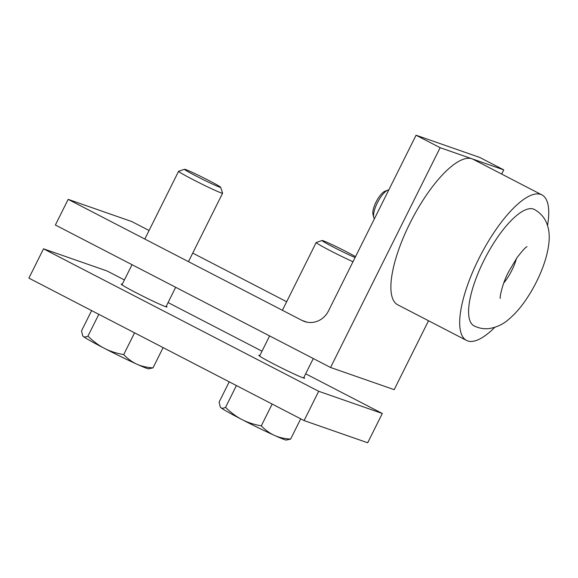 <?xml version="1.0" encoding="UTF-8"?>
<svg xmlns="http://www.w3.org/2000/svg" width="578" height="578" viewBox="0 0 578 578"><rect width="100%" height="100%" fill="white"/><g stroke="black" fill="none" stroke-linecap="round" stroke-linejoin="round"><path stroke-width="0.87" d="M330.565 367.478L55.38 225.008L68.168 199.367L302.07 320.465A20.483 19.349 -70.8 0 0 304.462 321.491A20.483 19.349 -70.8 0 0 328.405 311.058L416.066 135.223L440.147 147.693L330.565 367.478L394.182 389.659L428.536 320.747M501.668 174.065L503.756 169.874L479.682 157.411L416.066 135.223M286.659 301.73L192.734 253.106M149.066 230.499L131.777 221.555L68.168 199.367M503.756 169.874L440.147 147.693M303.847 377.448A25.605 1.127 -153.5 0 1 304.62 378.185A25.605 1.127 -153.5 0 1 303.204 377.889A25.605 1.127 -153.5 0 1 277.418 365.867A25.605 1.127 -153.5 0 1 258.785 355.333A25.605 1.127 -153.5 0 1 259.847 355.513M166.254 306.217A25.605 1.127 -153.5 0 1 167.028 306.954A25.605 1.127 -153.5 0 1 165.611 306.658A25.605 1.127 -153.5 0 1 139.825 294.636A25.605 1.127 -153.5 0 1 121.199 284.101A25.605 1.127 -153.5 0 1 122.254 284.275M305.668 373.793L382.311 413.472L318.695 391.284L304.086 420.589L28.9 278.126L43.509 248.822L107.125 271.003L124.407 279.954M168.075 302.561L262 351.186M304.086 420.589L367.695 442.777L382.311 413.472M318.695 391.284L43.509 248.822M185.61 169.535A20.187 0.889 -153.5 0 1 205.544 178.819A20.187 0.889 -153.5 0 1 220.623 187.272A20.187 0.889 -153.5 0 1 202.163 179.108A20.187 0.889 -153.5 0 1 184.526 169.275A20.187 0.889 -153.5 0 1 185.61 169.535M184.526 169.275L178.638 171.24A24.579 1.084 26.5 0 0 178.595 171.276A24.579 1.084 26.5 0 0 196.484 181.384A24.579 1.084 26.5 0 0 221.237 192.929A24.579 1.084 26.5 0 0 222.595 193.211A24.579 1.084 26.5 0 0 222.595 193.16L220.623 187.272M83.268 336.432C84.251 337.263 85.811 337.162 87.95 336.114C93.354 341.41 98.824 345.478 104.358 348.317A36.876 1.626 -153.5 0 1 83.268 336.432A36.876 1.626 -153.5 0 1 82.849 336.013L83.268 336.432M123.699 354.625C127.955 358.974 132.348 362.168 136.892 364.191A36.876 1.626 -153.5 0 1 104.358 348.317C109.863 351.193 116.315 353.295 123.699 354.625L134.566 332.827M91.627 310.603L81.527 330.854L82.69 335.782M153.018 367.868L148.654 368.822A36.876 1.626 -153.5 0 1 136.892 364.191C141.408 366.257 146.783 367.485 153.018 367.868L163.119 347.616M98.816 314.324L87.95 336.114M355.087 257.535A20.187 0.889 -153.5 0 1 334.265 247.557A20.187 0.889 -153.5 0 1 322.119 240.513A20.187 0.889 -153.5 0 1 323.203 240.773A20.187 0.889 -153.5 0 1 338.354 247.659A20.187 0.889 -153.5 0 1 355.521 256.668M322.119 240.513L316.231 242.478A24.579 1.084 26.5 0 0 316.188 242.507A24.579 1.084 26.5 0 0 329.063 250.043A24.579 1.084 26.5 0 0 352.992 261.733M220.861 407.663C221.844 408.494 223.404 408.393 225.543 407.353C230.947 412.641 236.416 416.709 241.944 419.549A36.876 1.626 -153.5 0 1 220.861 407.663A36.876 1.626 -153.5 0 1 220.435 407.244L220.861 407.663M261.285 425.856C265.54 430.213 269.94 433.399 274.485 435.422A36.876 1.626 -153.5 0 1 241.944 419.549C247.456 422.424 253.901 424.527 261.285 425.856L272.151 404.065M229.213 381.834L219.12 402.086L220.283 407.013M290.611 439.099L286.247 440.053A36.876 1.626 -153.5 0 1 274.485 435.422C279.001 437.488 284.376 438.716 290.611 439.099L300.712 418.848M236.409 385.555L225.543 407.353M374.407 218.78A16.386 5.339 -62.6 0 1 373.742 217.436A16.386 5.339 -62.6 0 1 377.362 202.842A16.386 5.339 -62.6 0 1 387.889 190.111A16.386 5.339 -62.6 0 1 388.821 189.873M387.889 190.111L385.013 191.217A13.93 4.537 117.4 0 0 376.061 202.04A13.93 4.537 117.4 0 0 372.991 214.445L373.742 217.436M483.865 260.562A65.552 21.364 117.4 0 0 474.083 325.876C479.046 328.333 484.154 329.214 489.393 328.521C496.647 327.293 502.947 324.359 508.293 319.706C514.81 314.309 520.93 307.323 526.652 298.732C534.491 286.963 540.538 274.593 544.801 261.632C549.649 246.214 550.509 234.068 547.388 225.196C545.3 218.455 540.957 213.203 534.361 209.446A65.552 21.364 117.4 0 0 483.865 260.562M494.847 327.3A81.939 26.704 -62.6 0 1 466.547 340.428A81.939 26.704 -62.6 0 1 480.506 255.382A81.939 26.704 -62.6 0 1 541.897 194.894A81.939 26.704 -62.6 0 1 547.51 225.579M466.547 340.428L397.751 304.816A81.939 26.704 -62.6 0 1 411.709 219.77A81.939 26.704 -62.6 0 1 473.1 159.275L541.897 194.894M306.969 322.17L302.07 320.465M516.45 258.482A24.579 8.013 -62.6 0 1 511.855 270.323A24.579 8.013 -62.6 0 1 503.785 282.945M165.973 306.781L175.69 287.295M188.471 261.653L222.595 193.211M121.972 284.846L132.022 264.688M144.803 239.046L178.595 171.276M303.566 378.012L313.276 358.526M259.565 356.077L269.615 335.919M282.396 310.278L316.188 242.507M379.132 209.308L383.12 201.31M500.237 298.385L500.237 298.4C499.558 297.815 502.325 283.451 508.561 271.92L517.035 257.644C522.447 250.642 525.778 246.987 527.02 246.669L527.02 246.669"/></g></svg>
